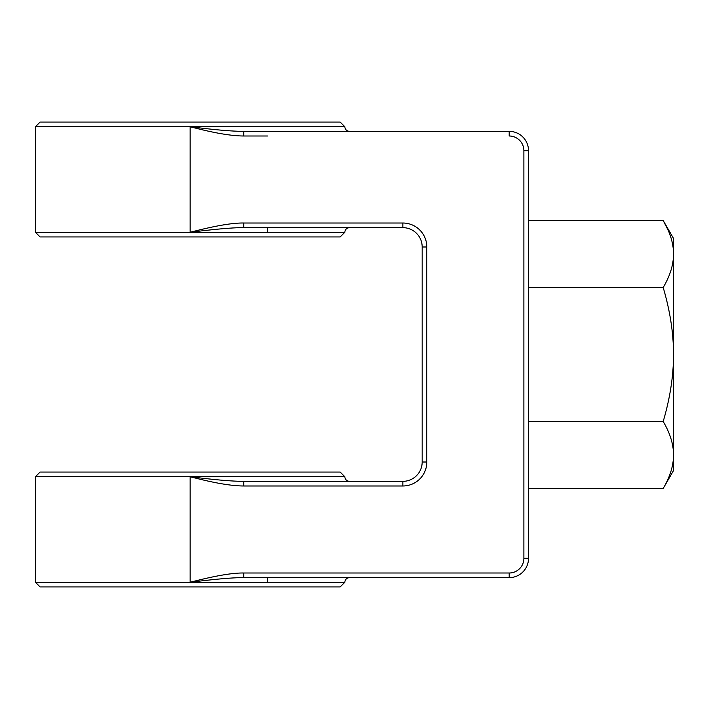 <?xml version="1.0" encoding="UTF-8"?>
<svg xmlns="http://www.w3.org/2000/svg" width="709" height="709" viewBox="0 0 709 709"><rect width="100%" height="100%" fill="white"/><g stroke="black" fill="none" stroke-linecap="round" stroke-linejoin="round"><path stroke-width="1.06" d="M35.45 126.716L40.094 122.081L340.187 122.081L344.831 126.716L190.145 126.716C214.171 129.8 232.038 131.342 243.728 131.36L243.728 135.995C231.223 135.977 213.356 132.884 190.145 126.716L35.45 126.716L35.45 232.295L190.145 232.295C214.614 225.896 232.472 222.803 243.728 223.016L243.728 227.651L402.845 227.651A19.338 19.338 0 0 1 422.174 246.989L422.174 462.011A19.338 19.338 0 0 1 402.845 481.349L243.728 481.349C232.038 481.331 214.171 479.789 190.145 476.705L35.45 476.705L40.094 472.061L340.187 472.061L344.831 476.705L190.145 476.705C213.356 482.864 231.223 485.966 243.728 485.984L243.728 481.349M243.728 577.64L243.728 573.005C232.472 572.792 214.614 575.885 190.145 582.284C215.43 579.085 233.296 577.534 243.728 577.64L509.195 577.64A19.338 19.338 0 0 0 528.524 558.302L528.524 150.698A19.338 19.338 0 0 0 509.195 131.36L243.728 131.36M344.831 582.284L340.187 586.919L40.094 586.919L35.45 582.284L344.831 582.284C345.106 579.466 346.657 577.915 349.475 577.64M668.055 230.053L663.19 220.534L673.55 238.481L673.55 454.974C673.497 465.724 670.04 476.882 663.19 488.466L528.524 488.466M528.524 220.534L663.19 220.534C670.04 232.118 673.497 243.284 673.55 254.026C673.497 264.776 670.04 275.934 663.19 287.517C670.04 310.684 673.497 333.008 673.55 354.5C673.497 375.992 670.04 398.325 663.19 421.483C670.04 433.066 673.497 444.233 673.55 454.974L673.55 470.519L663.19 488.466M663.19 421.483L528.524 421.483M663.19 287.517L528.524 287.517M35.45 232.295L40.094 236.939L340.187 236.939L344.831 232.295C345.106 229.477 346.657 227.926 349.475 227.651M243.728 227.651C233.296 227.545 215.43 229.096 190.145 232.295L344.831 232.295M267.488 232.295L267.488 227.651M267.488 582.284L267.488 577.64M243.728 573.005L509.195 573.005A14.694 14.694 0 0 0 523.889 558.302L523.889 150.698A14.694 14.694 0 0 0 509.195 135.995L509.195 131.36M267.488 135.995L243.728 135.995M190.145 582.284L190.145 476.705M243.728 223.016L402.845 223.016A23.973 23.973 0 0 1 426.818 246.989L426.818 462.011A23.973 23.973 0 0 1 402.845 485.984L243.728 485.984M190.145 232.295L190.145 126.716M523.889 150.698L528.524 150.698M509.195 573.005L509.195 577.64M523.889 558.302L528.524 558.302M426.818 246.989L422.174 246.989M426.818 462.011L422.174 462.011M402.845 485.984L402.845 481.349M402.845 223.016L402.845 227.651M344.831 126.716C345.106 129.534 346.657 131.085 349.475 131.36M344.831 476.705C345.106 479.523 346.657 481.074 349.475 481.349M35.45 476.705L35.45 582.284"/></g></svg>
